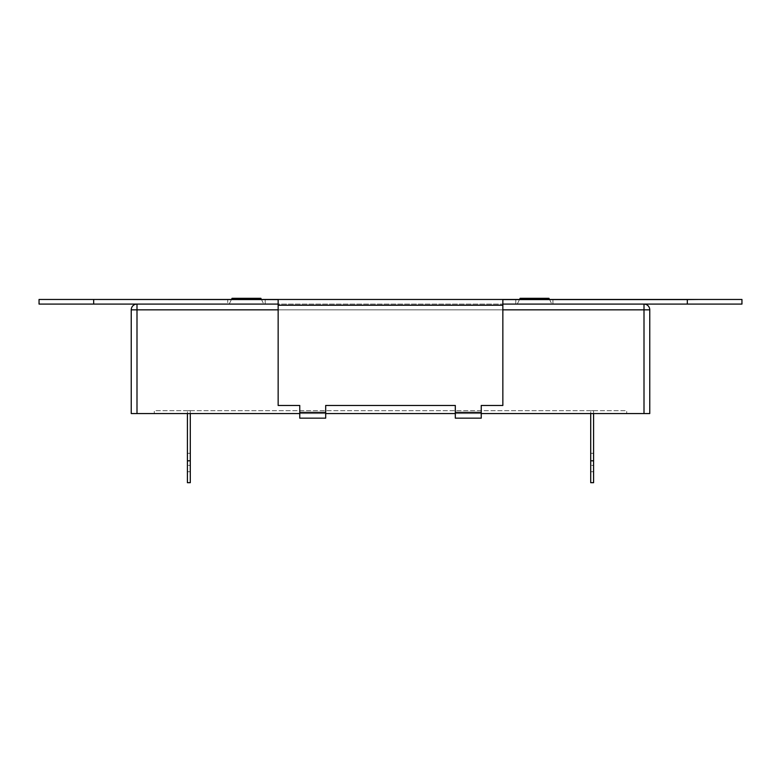 <?xml version="1.0" encoding="UTF-8"?>
<svg xmlns="http://www.w3.org/2000/svg" width="781" height="781" viewBox="0 0 781 781"><rect width="100%" height="100%" fill="white"/><g stroke="black" fill="none" stroke-linecap="round" stroke-linejoin="round"><path stroke-width="0.59" stroke-dasharray="3.9 2.93" d="M549.521 299.465L551.825 304.082L517.256 304.082L520.136 298.313L548.945 298.313L551.825 304.082L517.256 304.082L519.56 299.465M136.997 304.082A5.76 5.76 0 0 0 131.237 309.842A5.76 5.76 0 0 1 136.997 304.082L136.997 309.842L644.003 309.842L644.003 304.082L136.997 304.082L644.003 304.082A5.76 5.76 0 0 1 649.763 309.842L649.763 413.549L136.997 413.549L136.997 309.842L131.237 309.842L131.237 413.549L136.997 413.549M261.44 299.465L263.744 304.082L229.175 304.082L232.055 298.313L260.864 298.313L263.744 304.082L229.175 304.082L231.479 299.465M481.242 413.549L481.242 405.476L481.242 418.157L481.242 413.549L455.313 413.549L481.242 413.549L455.313 413.549L455.313 418.157L481.242 418.157L455.313 418.157L481.242 418.157L481.242 405.476L502.847 405.476L502.847 299.465L502.847 304.082L39.05 304.082L39.05 299.465M325.687 413.549L325.687 405.476L325.687 418.157L325.687 413.549L299.758 413.549L325.687 413.549L299.758 413.549L299.758 418.157L325.687 418.157L299.758 418.157L325.687 418.157L325.687 405.476L455.313 405.476L455.313 413.549M626.723 413.549L154.277 413.549L626.723 413.549L626.723 410.669L154.277 410.669L154.277 413.549L154.277 410.669L626.723 410.669L626.723 413.549M590.709 462.518L590.709 453.302L590.709 462.518M593.589 462.518L593.589 453.302L593.589 462.518M593.589 413.549L593.589 410.669L590.709 410.669L590.709 465.398L593.589 465.398L593.589 410.669L590.709 410.669L590.709 413.549M593.589 465.398L593.589 482.687L590.709 482.687L590.709 465.398M187.411 462.518L187.411 453.302L187.411 462.518M190.291 462.518L190.291 453.302L190.291 462.518M190.291 413.549L190.291 410.669L187.411 410.669L187.411 465.398L190.291 465.398L190.291 410.669L187.411 410.669L187.411 413.549M190.291 465.398L190.291 482.687L187.411 482.687L187.411 465.398M692.112 304.082C708.767 304.082 708.767 304.082 692.112 304.082L688.081 304.082C671.426 304.082 671.426 304.082 688.081 304.082L692.112 304.082M687.329 304.082L741.95 304.082L741.95 299.465L687.329 299.465L687.329 304.082L278.153 304.082L278.153 405.476L299.758 405.476L299.758 413.549M515.811 304.082L552.928 304.082L515.811 304.082L515.811 299.465L515.811 304.082M265.189 304.082L227.74 304.082L265.189 304.082L265.189 299.465L227.74 299.465L227.74 304.082L227.74 299.465L265.189 299.465L265.189 304.082M88.888 304.082C72.233 304.082 72.233 304.082 88.888 304.082L92.919 304.082C109.574 304.082 109.574 304.082 92.919 304.082L88.888 304.082M552.928 299.465L552.928 304.082L552.928 299.465L515.811 299.465L552.928 299.465M687.329 299.465L278.153 299.465L278.153 405.476L299.758 405.476L278.153 405.476L278.153 299.465L93.671 299.465L93.671 304.082M325.687 405.476L455.313 405.476L325.687 405.476M502.847 304.082L502.847 405.476L481.242 405.476L502.847 405.476L502.847 299.582M278.153 299.582L278.153 304.082M88.888 299.465L92.919 299.465L88.888 299.465C72.233 299.465 72.233 299.465 88.888 299.465M92.919 299.465C109.574 299.465 109.574 299.465 92.919 299.465M692.112 299.465L688.081 299.465L692.112 299.465C708.767 299.465 708.767 299.465 692.112 299.465M688.081 299.465C671.426 299.465 671.426 299.465 688.081 299.465M644.003 413.549L644.003 309.842L649.763 309.842M502.847 309.842L278.153 309.842M325.687 412.397L299.758 412.397M481.242 412.397L455.313 412.397M278.153 305.117L502.847 305.117M593.589 453.302L590.709 453.302M593.589 471.734L590.709 471.734M190.291 453.302L187.411 453.302M190.291 471.734L187.411 471.734"/><path stroke-width="1.17" d="M644.003 413.549L644.003 309.842L649.763 309.842A5.76 5.76 0 0 0 644.003 304.082A5.76 5.76 0 0 1 649.763 309.842L649.763 413.549L481.242 413.549M455.313 413.549L325.687 413.549M299.758 413.549L131.237 413.549L131.237 309.842L136.997 309.842L136.997 413.549M136.997 304.082A5.76 5.76 0 0 0 131.237 309.842A5.76 5.76 0 0 1 136.997 304.082L136.997 309.842L278.153 309.842M549.521 299.465L548.945 298.313L520.136 298.313L519.56 299.465M261.44 299.465L260.864 298.313L232.055 298.313L231.479 299.465M593.589 413.549L593.589 482.687L590.709 482.687L590.709 413.549M190.291 413.549L190.291 482.687L187.411 482.687L187.411 413.549M687.329 299.582L502.847 299.582L502.847 305.234L278.153 305.234L278.153 299.582L82.513 299.465L698.487 299.465L687.329 299.582L687.329 304.082L502.847 304.082M278.153 304.082L39.05 304.082L39.05 299.465L93.671 299.465M687.329 304.082L741.95 304.082L741.95 299.465L698.487 299.465M278.153 305.234L278.153 405.476L299.758 405.476L299.758 412.397L325.687 412.397L325.687 418.157L299.758 418.157L299.758 412.397M325.687 412.397L325.687 405.476L455.313 405.476L455.313 412.397L481.242 412.397L481.242 418.157L455.313 418.157L455.313 412.397M481.242 412.397L481.242 405.476L502.847 405.476L502.847 305.234M39.05 299.465L82.513 299.465M644.003 304.082L644.003 309.842L502.847 309.842M593.589 460.8L590.709 460.8M190.291 460.8L187.411 460.8M93.671 299.582L93.671 304.082"/></g></svg>
